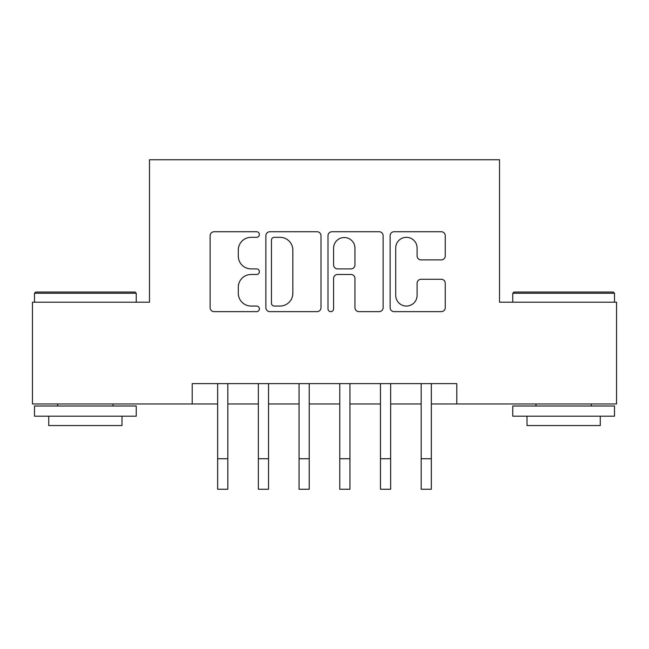 <?xml version="1.0" encoding="UTF-8"?>
<svg xmlns="http://www.w3.org/2000/svg" width="649" height="649" viewBox="0 0 649 649"><rect width="100%" height="100%" fill="white"/><g stroke="black" fill="none" stroke-linecap="round" stroke-linejoin="round"><path stroke-width="0.97" d="M259.373 234.532A2.799 2.799 0 0 0 256.582 231.734L214.129 231.734A3.991 3.991 0 0 0 210.13 235.725L210.13 307.642A3.991 3.991 0 0 0 214.129 311.642L256.582 311.642A2.799 2.799 0 0 0 259.373 308.843A2.799 2.799 0 0 0 256.582 306.044L251.082 306.044A12.785 12.785 0 0 1 238.297 293.259L238.297 287.272A12.785 12.785 0 0 1 251.082 274.486L256.582 274.486A2.799 2.799 0 0 0 259.373 271.688A2.799 2.799 0 0 0 256.582 268.889L251.082 268.889A12.785 12.785 0 0 1 238.297 256.104L238.297 250.108A12.785 12.785 0 0 1 251.082 237.323L256.582 237.323A2.799 2.799 0 0 0 259.373 234.532M441.263 259.9A3.991 3.991 0 0 0 445.263 255.909L445.263 235.725A3.991 3.991 0 0 0 441.263 231.734L394.121 231.734A3.991 3.991 0 0 0 390.122 235.725L390.122 307.642A3.991 3.991 0 0 0 394.121 311.642L441.263 311.642A3.991 3.991 0 0 0 445.263 307.642L445.263 283.272A3.991 3.991 0 0 0 441.263 279.281L421.087 279.281A3.991 3.991 0 0 0 417.096 283.272L417.096 295.36A10.684 10.684 0 0 1 406.404 306.044A10.684 10.684 0 0 1 395.72 295.36L395.72 248.015A10.684 10.684 0 0 1 406.404 237.323A10.684 10.684 0 0 1 417.096 248.015L417.096 255.909A3.991 3.991 0 0 0 421.087 259.9L441.263 259.9M192.209 403.978L32.45 403.978L32.45 302.215L149.473 302.215L149.473 159.751L499.527 159.751L499.527 302.215L616.55 302.215L616.55 403.978L456.791 403.978L456.791 383.624L192.209 383.624L192.209 403.978L217.65 403.978M321.004 235.725A3.991 3.991 0 0 0 317.012 231.734L269.862 231.734A3.991 3.991 0 0 0 265.871 235.725L265.871 307.642A3.991 3.991 0 0 0 269.862 311.642L317.012 311.642A3.991 3.991 0 0 0 321.004 307.642L321.004 235.725M331.988 231.734L379.138 231.734A3.991 3.991 0 0 1 383.129 235.725L383.129 307.642A3.991 3.991 0 0 1 379.138 311.642L358.962 311.642A3.991 3.991 0 0 1 354.962 307.642L354.962 278.478A3.991 3.991 0 0 0 350.971 274.486L337.585 274.486A3.991 3.991 0 0 0 333.586 278.478L333.586 308.843A2.799 2.799 0 0 1 330.795 311.642A2.799 2.799 0 0 1 327.996 308.843L327.996 235.725A3.991 3.991 0 0 1 331.988 231.734M227.831 403.978L258.359 403.978M268.532 403.978L299.059 403.978M309.232 403.978L339.768 403.978M349.941 403.978L380.468 403.978M390.641 403.978L421.169 403.978M431.35 403.978L456.791 403.978M274.259 237.323A2.799 2.799 0 0 0 271.46 240.122L271.46 303.253A2.799 2.799 0 0 0 274.259 306.044L280.052 306.044A12.785 12.785 0 0 0 292.837 293.259L292.837 250.108A12.785 12.785 0 0 0 280.052 237.323L274.259 237.323M354.962 248.21A10.684 10.684 0 0 0 344.278 237.526A10.684 10.684 0 0 0 333.586 248.21L333.586 264.897A3.991 3.991 0 0 0 337.585 268.889L350.971 268.889A3.991 3.991 0 0 0 354.962 264.897L354.962 248.21M217.65 458.721L227.831 458.721L227.831 489.249L217.65 489.249L217.65 383.624M227.831 458.721L227.831 383.624M35.703 292.042L135.024 292.042L136.241 293.259L34.486 293.259L35.703 292.042M85.368 416.187L34.486 416.187L34.486 406.006L136.241 406.006L136.241 416.187L85.368 416.187M121.996 416.187L121.996 425.549L48.732 425.549L48.732 416.187M513.976 292.042L613.297 292.042L614.514 293.259L512.759 293.259L513.976 292.042M563.632 416.187L512.759 416.187L512.759 406.006L614.514 406.006L614.514 416.187L563.632 416.187M600.268 416.187L600.268 425.549L527.004 425.549L527.004 416.187M258.359 458.721L268.532 458.721L268.532 489.249L258.359 489.249L258.359 383.624M268.532 458.721L268.532 383.624M299.059 458.721L309.232 458.721L309.232 489.249L299.059 489.249L299.059 383.624M309.232 458.721L309.232 383.624M339.768 458.721L349.941 458.721L349.941 489.249L339.768 489.249L339.768 383.624M349.941 458.721L349.941 383.624M380.468 458.721L390.641 458.721L390.641 489.249L380.468 489.249L380.468 383.624M390.641 458.721L390.641 383.624M421.169 458.721L431.35 458.721L431.35 489.249L421.169 489.249L421.169 383.624M431.35 458.721L431.35 383.624M34.486 302.215L34.486 293.259M57.688 406.006L57.688 403.978M113.04 406.006L113.04 403.978M136.241 302.215L136.241 293.259M512.759 302.215L512.759 293.259M535.96 406.006L535.96 403.978M591.312 406.006L591.312 403.978M614.514 302.215L614.514 293.259"/></g></svg>

